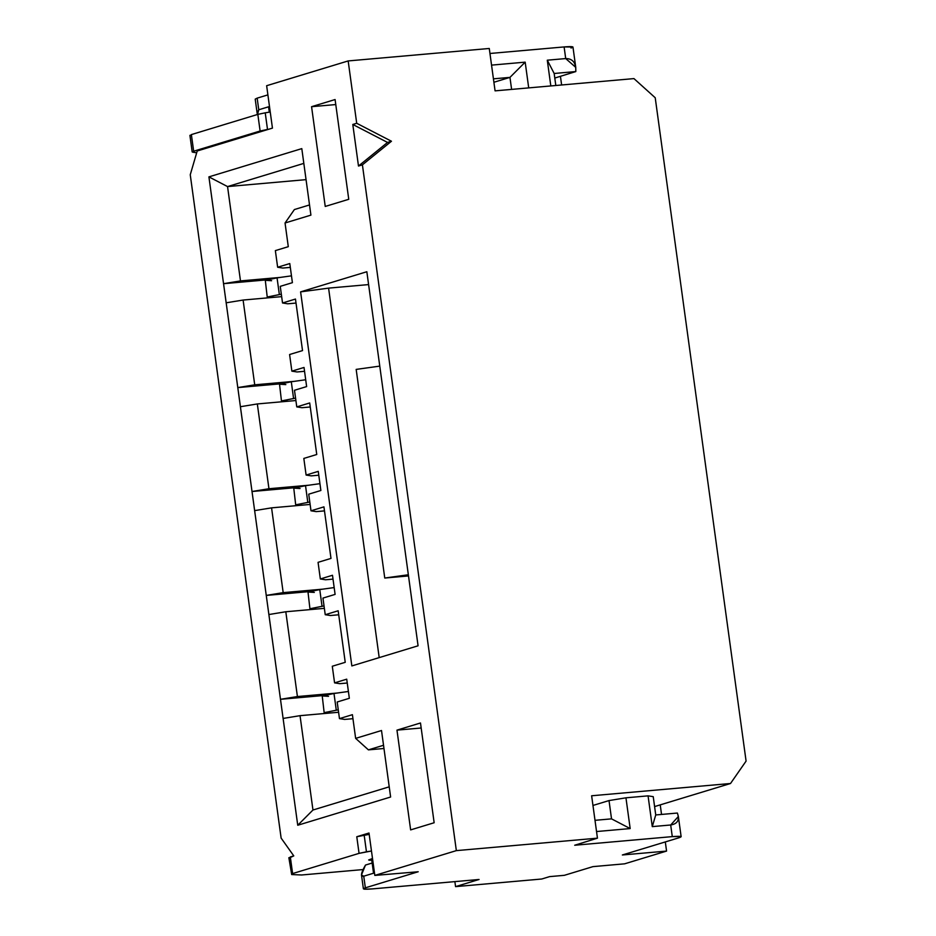 <?xml version="1.0" encoding="UTF-8"?>
<svg xmlns="http://www.w3.org/2000/svg" width="936" height="936" viewBox="0 0 936 936"><rect width="100%" height="100%" fill="white"/><g stroke="black" fill="none" stroke-linecap="round" stroke-linejoin="round"><path stroke-width="1.4" d="M421.177 727.997L396.969 730.138L410.635 829.893L434.152 822.744L420.486 722.99L396.969 730.138L421.177 727.997M348.754 199.298L335.088 99.544L311.571 106.692L325.237 206.446L348.754 199.298L325.237 206.446L311.571 106.692L335.778 104.563L311.571 106.692L335.088 99.544L348.754 199.298M289.598 354.522L302.527 350.59L295.472 299.052L282.532 302.983L287.703 303.802L296.01 303.065L287.703 303.802L282.532 302.983L280.25 286.357L282.532 302.983L295.472 299.052L302.527 350.59L289.598 354.522L291.868 371.147L289.598 354.522M303.826 458.429L316.754 454.498L309.699 402.96L296.77 406.891L301.942 407.71L310.249 406.973L301.942 407.71L296.77 406.891L294.489 390.265L296.77 406.891L309.699 402.96L316.754 454.498L303.826 458.429L306.107 475.055L303.826 458.429M318.065 562.337L330.993 558.406L323.938 506.867L310.998 510.799L316.169 511.618L324.488 510.88L316.169 511.618L310.998 510.799L308.728 494.173L310.998 510.799L323.938 506.867L330.993 558.406L318.065 562.337L320.334 578.963L318.065 562.337M332.292 666.245L345.232 662.314L338.165 610.775L325.237 614.706L330.408 615.514L338.715 614.788L330.408 615.514L325.237 614.706L322.955 598.081L325.237 614.706L338.165 610.775L345.232 662.314L332.292 666.245L334.573 682.87L332.292 666.245M275.359 250.614L288.288 246.683L285.047 222.99L294.395 209.547L309.524 204.949L294.395 209.547L285.047 222.99L310.916 215.128L301.801 148.625L208.915 176.869L223.552 283.69L240.482 280.917L280.297 277.407L240.482 280.917L227.553 186.58L240.482 280.917L223.552 283.69L208.915 176.869L227.553 186.58L306.049 179.642L227.553 186.58L208.915 176.869L301.801 148.625L310.916 215.128L285.047 222.99L288.288 246.683L275.359 250.614L277.641 267.24L275.359 250.614M304.551 371.3L297.04 371.966L291.868 371.147L304.024 367.462L306.634 386.58L304.024 367.462L291.868 371.147L297.04 371.966L304.551 371.3M318.778 475.207L311.279 475.862L306.107 475.055L318.252 471.358L320.873 490.487L318.252 471.358L306.107 475.055L311.279 475.862L318.778 475.207M333.017 579.115L325.506 579.77L320.334 578.963L332.491 575.266L335.1 594.395L332.491 575.266L320.334 578.963L325.506 579.77L333.017 579.115M347.244 683.023L339.745 683.678L334.573 682.87L346.718 679.173L349.339 698.291L346.718 679.173L334.573 682.87L339.745 683.678L347.244 683.023M383.971 748.496L368.41 749.865L355.645 738.375L352.404 714.683L339.464 718.614L344.635 719.421L352.954 718.696L344.635 719.421L339.464 718.614L337.194 701.988L339.464 718.614L352.404 714.683L355.645 738.375L368.41 749.865L383.971 748.496M290.312 267.392L282.812 268.059L277.641 267.24L289.786 263.554L292.406 282.672L289.786 263.554L277.641 267.24L282.812 268.059L290.312 267.392M383.538 745.267L368.41 749.865L383.538 745.267M281.666 296.63L243.103 300.046L254.721 384.825L294.524 381.315L254.721 384.825L243.103 300.046L226.173 302.808L237.791 387.598L254.721 384.825L237.791 387.598L223.552 283.69L226.173 302.808L243.103 300.046L281.666 296.63M295.893 400.538L257.33 403.942L268.948 488.732L308.763 485.222L268.948 488.732L257.33 403.942L240.4 406.715L252.018 491.505L268.948 488.732L252.018 491.505L237.791 387.598L240.4 406.715L257.33 403.942L295.893 400.538M310.132 504.445L271.569 507.85L283.187 592.64L322.99 589.13L283.187 592.64L271.569 507.85L254.639 510.623L266.257 595.413L283.187 592.64L266.257 595.413L252.018 491.505L254.639 510.623L271.569 507.85L310.132 504.445M324.359 608.353L285.808 611.758L297.414 696.548L337.229 693.038L297.414 696.548L285.808 611.758L268.878 614.531L280.484 699.309L297.414 696.548L280.484 699.309L266.257 595.413L268.878 614.531L285.808 611.758L324.359 608.353M365.496 865.051L372.154 863.039L365.496 865.051C360.886 873.066 360.301 876.775 363.741 876.19L373.546 873.218L371.569 858.78L373.546 873.218L363.741 876.19L365.344 887.831L418.205 871.755L374.821 875.417L369.006 833.017L374.821 875.417L456.347 850.625L362.407 164.841L358.488 166.035L352.79 124.465L356.71 123.283L348.169 60.934L489.271 48.473L348.169 60.934L266.643 85.714L348.169 60.934L356.71 123.283L391.459 141.242L362.407 164.841L456.347 850.625L374.821 875.417L418.205 871.755L365.344 887.831L363.741 876.19L361.436 875.031L365.496 865.051M338.598 712.261L300.035 715.666L312.963 810.014L389.224 786.825L312.963 810.014L297.742 825.248L390.616 797.016L381.514 730.513L355.645 738.375L381.514 730.513L390.616 797.016L297.742 825.248L312.963 810.014L300.035 715.666L283.105 718.438L297.742 825.248L280.484 699.309L283.105 718.438L300.035 715.666L338.598 712.261M257.482 114.484L257.061 112.893L258.757 109.769L257.166 98.14L267.895 94.875L257.166 98.14L258.757 109.769L268.562 106.798L269.287 112.156L268.562 106.798L258.757 109.769L257.529 114.461M272.446 128.115L266.643 85.714L272.446 128.115L197.215 150.989L190.254 174.751L281.128 838.094L190.254 174.751L197.215 150.989L272.446 128.115M303.826 163.391L227.553 186.58L303.826 163.391M592.944 866.631L564.338 875.324L592.944 866.631L624.628 863.823L592.944 866.631M384.755 578.038L408.353 574.762L384.755 578.038L408.505 575.944L384.755 578.038L356.171 369.404L384.755 578.038M379.77 366.116L356.171 369.404L379.77 366.116M351.842 665.929L418.076 645.793L366.842 271.732L300.608 291.868L328.583 288.124L368.597 284.591L328.583 288.124L300.608 291.868L351.842 665.929L300.608 291.868L366.842 271.732L418.076 645.793L351.842 665.929M575.745 67.322L572.961 47.022L564.115 46.929L565.707 58.57L575.745 67.345L575.804 71.569L554.17 73.476L575.804 71.569L554.791 78.051L575.804 71.569C576.12 62.887 572.762 58.547 565.707 58.57L547.291 60.197L550.813 85.936L547.291 60.197L565.707 58.57L564.115 46.929L489.961 53.481L564.115 46.929C572.504 46.297 574.798 46.66 571.007 48.017M491.552 65.122L525.178 62.15L528.711 87.89L525.178 62.15L509.956 77.384L493.436 78.835L509.956 77.384L493.904 82.263L509.956 77.384L511.606 89.4L509.956 77.384L525.178 62.15L491.552 65.122M257.353 99.544L257.166 98.14L255.212 99.122L257.084 112.776M541.757 879.009L455.563 886.626L454.873 881.618L455.563 886.626L479.068 879.477L372.235 888.907L364.701 889.2L363.39 888.814L365.344 887.831C361.553 889.188 363.847 889.551 372.235 888.907L479.068 879.477L455.563 886.626L541.757 879.009L549.596 876.622L564.338 875.324L549.596 876.622L541.757 879.009M379.197 657.61L328.583 288.124L379.197 657.61M574.704 845.243L672.282 836.62L670.691 824.99L652.275 826.617L648.063 795.857L625.95 797.811L630.174 828.571L596.536 831.542L630.174 828.571L625.95 797.811L648.063 795.857L653.234 796.665L655.738 814.952L677.371 813.045L655.738 814.952L653.234 796.665L648.063 795.857L652.275 826.617L655.738 814.952L652.275 826.617L670.691 824.99C677.594 823.879 679.817 819.901 677.371 813.045L678.366 816.485L670.691 824.99L672.282 836.62L574.704 845.243L597.449 838.165L456.347 850.625L597.449 838.165L591.634 795.775L730.513 783.502L746.086 761.097L655.223 97.753L746.086 761.097L730.513 783.502L591.634 795.775L597.449 838.165L574.704 845.243M356.78 836.737L369.006 833.017L356.78 836.737L369.193 834.374L356.78 836.737L359.061 853.363L356.78 836.737M291.681 874.552L292.605 873.569L290.324 856.943L289.411 857.926L293.775 855.89L281.128 838.094L293.775 855.89L290.324 856.943L292.605 873.569L359.061 853.363L292.605 873.569L291.681 874.552L301.649 874.985L363.039 869.567L301.649 874.985L291.681 874.552L288.861 857.68M396.969 730.138L420.486 722.99L434.152 822.744L410.635 829.893L396.969 730.138M349.339 698.291L337.194 701.988L349.339 698.291M292.406 282.672L280.25 286.357L292.406 282.672M306.634 386.58L294.489 390.265L306.634 386.58M320.873 490.487L308.728 494.173L320.873 490.487M335.1 594.395L322.955 598.081L335.1 594.395M624.628 863.823L666.561 851.081L622.358 854.977L679.185 837.708C682.976 836.351 680.671 835.988 672.282 836.62L680.823 836.491L679.185 837.708L622.358 854.977L666.561 851.081L624.628 863.823M560.442 76.331L561.623 84.989L560.442 76.331M660.231 804.866L661.541 814.449L660.231 804.866M665.309 841.92L666.561 851.081L665.309 841.92M655.223 97.753L633.953 78.601L495.074 90.862L489.271 48.473L495.074 90.862L633.953 78.601L655.223 97.753M592.968 805.451L609.02 800.572L625.95 797.811L609.02 800.572L592.968 805.451M654.592 806.586L730.513 783.502L654.592 806.586M611.524 818.86L609.02 800.572L611.524 818.86L630.174 828.571L611.524 818.86L595.004 820.322L611.524 818.86M554.17 73.476L555.808 85.504L554.17 73.476L547.291 60.197L554.17 73.476M391.459 141.242L356.71 123.283L352.79 124.465L387.539 142.436L391.459 141.242L387.539 142.436L358.488 166.035L362.407 164.841L391.459 141.242M352.79 124.465L358.488 166.035L387.539 142.436L352.79 124.465M266.409 279.899L223.552 283.69L266.409 279.899M280.648 383.807L237.791 387.598L280.648 383.807M294.875 487.714L252.018 491.505L294.875 487.714M309.114 591.622L266.257 595.413L309.114 591.622M323.353 695.53L280.484 699.309L323.353 695.53M192.734 152.182L193.658 151.211L191.377 134.585L257.833 114.379L191.377 134.585L193.658 151.211L260.114 131.005L257.833 114.379L265.227 112.823L257.833 114.379L260.114 131.005L267.509 129.449L265.227 112.823L270.247 112.004L265.227 112.823L267.509 129.449L268.69 129.262L260.114 131.005L193.658 151.211L192.734 152.182L196.677 152.802L192.184 151.948L189.914 135.322M371.475 851L359.061 853.363L366.456 851.818L364.174 835.193L366.456 851.818L371.475 851M371.767 860.254L369.217 860.196L372.505 858.499L368.667 859.95L371.767 860.254M329.776 713.045L324.511 712.577L338.259 709.827L324.511 712.577L330.829 712.951M328.548 696.325L322.23 695.951L333.988 693.482L336.27 710.108L333.988 693.482L322.23 695.951L324.184 712.881M333.988 693.482L348.403 691.482L333.988 693.482M315.549 609.137L310.272 608.669L324.031 605.92L310.272 608.669L316.59 609.043M314.32 592.418L308.002 592.043L319.761 589.575L322.031 606.2L319.761 589.575L308.002 592.043L309.956 608.973M319.761 589.575L334.175 587.574L319.761 589.575M301.31 505.229L296.045 504.761L309.793 502.012L296.045 504.761L302.363 505.136M300.082 488.522L293.764 488.136L305.522 485.667L307.804 502.293L305.522 485.667L293.764 488.136L295.717 505.066M305.522 485.667L319.936 483.666L305.522 485.667M287.083 401.322L281.806 400.854L295.565 398.116L281.806 400.854L288.124 401.24M285.843 384.614L279.525 384.228L291.295 381.759L293.565 398.385L291.295 381.759L279.525 384.228L281.49 401.158M291.295 381.759L305.709 379.759L291.295 381.759M272.844 297.414L267.579 296.946L281.326 294.208L267.579 296.946L273.897 297.332M271.615 280.706L265.297 280.32L277.056 277.852L279.337 294.477L277.056 277.852L265.297 280.32L267.251 297.25M277.056 277.852L291.47 275.851L277.056 277.852M191.377 134.585L190.453 135.556L191.377 134.585M363.39 888.814L361.518 875.137M678.354 816.426L681.139 836.725"/></g></svg>
